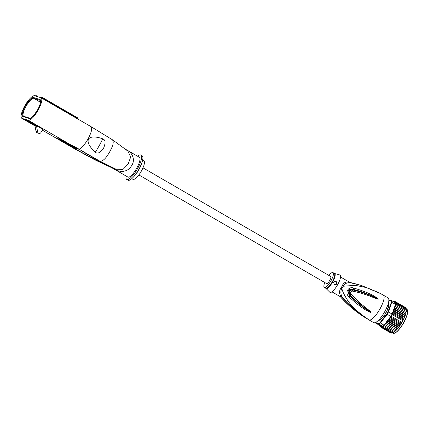 <?xml version="1.0" encoding="UTF-8"?>
<svg xmlns="http://www.w3.org/2000/svg" width="429" height="429" viewBox="0 0 429 429"><rect width="100%" height="100%" fill="white"/><g stroke="black" fill="none" stroke-linecap="round" stroke-linejoin="round"><path stroke-width="0.64" d="M326.523 283.521A4.097 1.148 -59.9 0 0 326.582 283.569A4.097 1.148 -59.9 0 0 326.651 283.596A4.097 1.148 -59.9 0 0 329.697 280.475A4.097 1.148 -59.9 0 0 330.689 276.469A4.097 1.148 -59.9 0 0 330.62 276.442M368.999 319.9L365.562 317.851L369.24 320.007A14.302 4.011 120.1 0 1 368.999 319.9L373.75 322.651A14.302 4.011 -59.9 0 0 384.845 311.459A14.302 4.011 -59.9 0 0 388.079 297.898L383.322 295.147A14.302 4.011 120.1 0 1 380.094 308.714A14.302 4.011 120.1 0 1 369.24 320.007C357.942 313.615 348.187 305.716 339.988 296.316M340.631 296.873L342.069 296.943L340.749 296.251C339.087 293.339 339.178 290.594 341.028 288.025A3.813 0.306 -148.6 0 1 341.859 288.513C342.39 291.152 344.128 294.803 347.077 299.469C351.11 306.054 358.499 312.902 369.24 320.007C359.186 313.99 350.128 306.306 342.069 296.943C340.556 293.876 340.487 291.066 341.859 288.513A8.703 2.44 -59.9 0 0 342.449 287.5A8.703 2.44 -59.9 0 0 343.114 286.245L355.169 285.317L366.463 287.586L380.453 293.522L383.322 295.147M377.767 298.38C374.388 296.332 370.554 293.087 353.807 288.047L353.233 287.891C348.246 286.449 344.76 292.744 348.52 296.396L348.949 296.809C361.797 308.655 366.543 310.424 370.061 312.274L371.042 312.451L370.168 311.282C367.16 308.633 359.738 303.63 350.96 294.015C350.144 292.283 350.681 291.318 352.563 291.119C365.476 293.752 373.278 297.662 377.027 298.927L378.432 299.12L377.767 298.38L377.606 298.643L378.432 299.077M378.399 292.428L361.009 285.344L349.989 282.647C346.825 282.572 344.53 283.767 343.114 286.245A3.813 0.783 26.5 0 1 342.267 285.784C343.447 282.893 345.581 281.622 348.659 281.982L350.284 282.572M340.749 296.251L341.13 297.163M349.946 282.427L361.009 285.344L380.453 293.522M349.067 282.282L350.38 282.598L348.659 281.982M328.861 275.413A8.58 2.408 120.1 0 1 332.786 272.528A8.58 2.408 120.1 0 1 332.936 272.592A8.58 2.408 120.1 0 1 330.861 280.979A8.58 2.408 120.1 0 1 324.485 287.51A8.58 2.408 120.1 0 1 324.34 287.446L325.729 288.25A8.58 2.408 -59.9 0 0 325.874 288.309A8.58 2.408 -59.9 0 0 325.906 288.32A8.58 2.408 -59.9 0 0 332.277 281.73A8.58 2.408 -59.9 0 0 334.325 273.396L334.572 273.498A8.639 2.424 120.1 0 1 334.572 273.498A8.639 2.424 120.1 0 1 334.588 273.504A8.639 2.424 120.1 0 1 332.813 281.708A8.639 2.424 120.1 0 1 326.265 288.594A8.639 2.424 120.1 0 1 326.233 288.583A8.639 2.424 120.1 0 1 325.943 288.411L329.794 292.224A10.012 2.805 -59.9 0 0 330.132 292.422A10.012 2.805 -59.9 0 0 337.725 284.518A10.012 2.805 -59.9 0 0 339.816 274.946A10.012 2.805 -59.9 0 0 339.795 274.941A10.012 2.805 -59.9 0 0 339.779 274.935M336.867 284.041L335.623 281.231L333.44 282.126L334.582 284.904L336.867 284.041M324.34 287.446A8.58 2.408 120.1 0 1 324.753 282.507M335.591 281.226A1.909 1.829 -73.2 0 1 336.593 283.955A1.909 1.829 -73.2 0 1 334.518 284.883M348.949 296.809L349.914 295.747L349.506 295.324C347.726 291.645 348.841 289.639 352.847 289.291L353.421 289.419C361.926 291.532 369.991 294.605 377.606 298.643L378.357 299.093L377.059 298.557C369.385 294.814 361.282 291.935 352.745 289.913C349.426 290.197 348.509 291.859 349.989 294.889C356.134 301.206 362.762 306.756 369.857 311.534L370.983 312.403L370.206 311.985C362.88 307.427 356.113 302.011 349.914 295.747L349.479 295.345C346.734 291.066 347.855 289.033 352.858 289.253L353.233 287.891M352.563 291.119L352.847 289.291L353.416 289.419L353.807 288.047M377.027 298.927L377.059 298.557L378.432 299.12M348.52 296.396L350.96 294.015M371.042 312.451L369.857 311.534L370.168 311.282M370.061 312.274L370.206 311.985L371.005 312.478M382.062 318.259L382.046 317.578A8.392 2.354 -59.9 0 0 382.373 317.235L382.046 317.578M383.269 316.967L382.373 317.235M388.17 308.119L387.902 307.266A8.392 2.354 120.1 0 0 387.993 306.848L387.902 307.266M388.594 306.622L387.993 306.848M385.494 313.637L385.51 313.154A8.58 2.408 -59.9 0 0 385.886 312.5A8.58 2.408 -59.9 0 0 386.245 311.835L386.69 311.481M388.808 304.15A9.631 2.697 -59.9 0 0 388.299 303.426M378.657 320.088A9.631 2.697 -59.9 0 0 379.536 320.168M379.408 319.283A8.58 2.408 -59.9 0 0 379.601 319.31L379.365 320.131A9.535 2.671 -59.9 0 0 380.185 319.825L380.759 318.876A8.58 2.408 -59.9 0 0 381.483 318.323L381.515 318.806M382.786 317.455L383.076 316.672A8.58 2.408 -59.9 0 0 383.917 315.588L384.169 315.621M387.628 309.384L387.419 309.271A8.58 2.408 -59.9 0 0 387.843 308.065L388.401 307.33M388.765 305.786A9.535 2.671 -59.9 0 0 388.765 305.78L388.283 306.065A8.58 2.408 -59.9 0 0 388.288 305.292L388.776 304.322A9.535 2.671 -59.9 0 0 388.481 303.678L388.047 304.274M388.331 303.33A9.722 2.724 120.1 0 1 388.797 304.086A9.722 2.724 120.1 0 1 386.121 312.548A9.722 2.724 120.1 0 1 379.477 320.19A9.722 2.724 120.1 0 1 378.587 320.163M388.872 300.166L391.382 300.922A14.302 4.011 120.1 0 1 391.371 302.204L387.977 311.824A14.302 4.011 120.1 0 1 386.76 314.023L380.04 322.64A14.302 4.011 120.1 0 1 378.834 323.557L375.514 322.554A14.302 4.011 120.1 0 1 375.514 322.528M391.382 300.922L391.908 300.783A14.683 4.118 120.1 0 1 391.897 302.182L388.454 311.937L392.095 314.044L395.538 304.29L391.371 302.204M387.977 311.824L388.454 311.937A14.683 4.118 120.1 0 1 387.805 313.143A14.683 4.118 120.1 0 1 387.119 314.339L380.314 323.08A14.683 4.118 120.1 0 1 378.989 324.083L375.627 323.064L379.268 325.171L382.63 326.19L378.989 324.083L378.834 323.557M386.76 314.023L390.765 316.446L390.513 316.918L401.48 323.268L402.675 320.645L391.902 314.409A14.683 4.118 -59.9 0 0 392.095 314.044M392.347 313.61L403.314 319.959L403.528 318.962L393.071 312.913L392.262 313.862M402.675 320.645L403.314 319.959M401.748 322.324L390.975 316.087A14.683 4.118 -59.9 0 0 391.446 315.251A14.683 4.118 -59.9 0 0 391.902 314.409M390.765 316.446A14.683 4.118 -59.9 0 0 390.975 316.087M390.513 316.918L390.299 317.91L389.441 318.447L389.264 319.492L388.39 319.889L399.479 326.303L401.48 323.268M399.683 326.072L404.681 317.058M399.549 326.233L399.721 325.541L389.264 319.492M403.528 318.962L404.113 318.35L404.944 315.69L394.487 309.641L393.65 310.451A14.302 4.011 120.1 0 1 392.374 313.261M393.071 312.913L393.044 311.942L393.833 311.25L404.29 317.304L404.74 316.865M393.833 311.25L393.65 310.451M405.266 315.513L404.944 315.69L405.721 314.162L406.183 311.433L395.222 305.18M395.731 305.384L394.825 306.311L395.447 306.681L394.541 307.555L395.029 308.108L394.176 308.896L394.487 309.641M393.672 310.365L404.756 316.784M405.244 315.626L404.82 316.677M393.044 311.942L404.113 318.35M396.455 329.794L386.079 323.584L396.455 329.794L396.096 330.41L395.5 330.705L384.577 324.388L390.218 317.149A14.302 4.011 120.1 0 1 388.459 319.82M397.436 328.759L397.592 328.399L387.135 322.351L386.347 322.34L397.436 328.759L396.535 329.633L397.136 329.3M398.444 327.617L398.659 327.027L388.207 320.978L387.355 321.198L398.444 327.617L397.678 328.668M399.479 326.303L398.638 327.472M394.176 308.896L405.266 315.31M405.721 314.162L395.029 308.108M405.459 314.961L405.727 314.216M394.541 307.555L405.63 313.974M405.931 313.433L405.898 312.736L395.447 306.681M394.825 306.311L405.914 312.73M405.898 312.736L406.086 312.838A14.302 4.011 -59.9 0 1 406.043 313.014M406.247 312.103L406.333 310.29L395.559 304.054A14.683 4.118 -59.9 0 0 395.565 303.078A14.683 4.118 -59.9 0 0 395.549 302.89L391.908 300.783L388.872 299.866M406.333 310.29L406.419 310.95M375.514 322.554L375.627 323.064M380.04 322.64L383.955 325.187L384.577 324.388M382.63 326.19A14.683 4.118 -59.9 0 0 382.824 326.067A14.683 4.118 -59.9 0 0 383.746 325.364A14.683 4.118 -59.9 0 0 383.955 325.187M390.685 316.709L390.218 317.149M400.756 323.965L390.299 317.91M389.441 318.447L400.509 324.85M388.207 320.978L388.331 319.996A14.302 4.011 120.1 0 1 387.548 321.053M398.729 327.381L399.42 326.415M387.355 321.198L387.135 322.351M397.737 328.63L398.251 327.965M386.347 322.34L386.079 323.584M385.365 323.375L385.049 324.656M384.572 324.394L395.683 330.818L396.096 330.41M406.317 310.28L406.338 309.309L395.565 303.078M406.451 309.963L406.338 309.309M406.301 309.293L406.204 308.521L395.752 302.472L395.265 302.74M406.354 309.159L406.204 308.521M393.978 301.448L393.554 301.737M393.656 301.796L395.077 301.507L394.535 302.22L395.479 301.882L394.905 302.515M395.002 302.574L395.752 302.472M393.902 301.405L393.302 301.592A14.302 4.011 120.1 0 1 393.57 301.528L393.302 301.592M394.75 301.464L394.176 301.512A14.302 4.011 120.1 0 0 393.935 301.49L394.551 301.346M405.754 308.129L405.534 307.555L395.077 301.507L394.664 301.71A14.302 4.011 120.1 0 0 394.471 301.603M405.936 307.936L406.118 308.542L405.936 307.936L395.479 301.882M379.772 325.997L379.574 325.268M379.703 325.96L379.552 325.321A14.302 4.011 120.1 0 0 379.638 325.606L379.703 325.96L379.965 325.391L379.971 326.544L379.788 325.938A14.302 4.011 120.1 0 0 379.928 326.137L380.169 326.662M382.325 326.099L382.298 326.742L381.933 325.986L381.547 327.021L381.274 326.147L380.898 327.08L380.721 326.099L380.373 326.925L380.282 325.847L379.971 326.544M392.75 332.791L393.377 332.566L392.75 332.791L382.298 326.742M393.377 332.566L393.581 332.293M391.999 333.07L392.626 332.883L391.999 333.07L392.337 332.952L381.547 327.021M391.355 333.135L391.972 332.99L391.355 333.135L391.731 332.968L391.355 333.135L380.898 327.08M391.243 332.765L390.83 332.974L380.373 326.925M390.83 332.974L391.436 332.877M393.597 332.298L394.213 332.041L393.597 332.298L382.824 326.067M394.213 332.041L394.519 331.601L383.746 325.364M395.125 331.322L394.519 331.601L395.506 330.721M38.873 133.365A1.909 1.829 -73.2 0 0 41.007 132.459L42.755 129.301L25.965 119.584L28.325 120.297A12.967 3.636 -59.9 0 0 37.956 110.43A12.967 3.636 -59.9 0 0 41.093 97.758A12.967 3.636 -59.9 0 0 40.873 97.662L34.577 95.758A12.967 3.636 -59.9 0 0 24.946 105.625A12.967 3.636 -59.9 0 0 21.809 118.297A12.967 3.636 -59.9 0 0 22.029 118.393L24.394 119.106L24.753 119.761L34.98 125.676L36.047 131.467A1.909 1.829 106.8 0 0 37.296 132.893L38.873 133.365A1.909 1.829 -73.2 0 1 37.623 131.939L36.551 126.153L26.33 120.233L25.965 119.584L24.394 119.106M40.605 97.485L42.278 97.399L41.232 97.083L39.237 97.072M77.837 119.021L78.099 118.527L77.821 117.964L42.289 97.404L77.821 117.964M36.304 96.182L37.977 96.096L36.932 95.78L34.937 95.769M82.073 151.164L100.568 161.878C103.421 163.546 102.51 163.272 97.844 161.052L75.531 149.324L42.289 130.148M26.33 120.233L24.753 119.761M36.551 126.153L34.98 125.676M90.771 126.539C92.573 127.847 91.667 131.976 88.068 138.937C84.669 144.787 81.649 148.203 79.016 149.174L72.469 145.538M112.623 139.886L91.002 126.641L41.093 97.758M79.016 149.174L96.423 159.245M110.687 167.101L115.953 169.187L100.418 161.433C105.33 160.419 108.827 153.115 109.824 151.646C110.51 150.08 114.951 143.061 112.414 139.795M95.318 152.225C82.926 140.905 87.157 133.301 102.74 138.83L103.55 139.286C105.523 140.321 105.561 143.238 103.652 148.032C100.547 152.279 98.032 153.839 96.112 152.708L95.318 152.225A36.315 10.178 -59.9 0 0 102.74 138.83M78.351 149.195L72.49 145.549L78.99 149.179M72.49 145.549L75.692 147.292M77.874 148.514L105.207 164.253L98.043 161.283L84.508 154.124M79.065 149.228L82.711 151.357M94.439 159.599L98.032 161.347C105.877 164.972 107.379 165.428 102.542 162.709L100.091 161.336M109.786 166.602L110.961 167.262M95.002 159.717L79.183 151.319M111.771 167.734L94.648 159.69L90.599 157.395M79.161 151.303L78.539 150.96M111.83 167.766L94.46 159.609L87.334 155.765M103.469 162.999L102.998 163.036C103.26 163.513 101.544 162.854 97.85 161.057L69.782 146.058M71.793 147.222L75.531 149.324M95.962 160.087L99.576 160.966M76.217 148.354L73.107 147.313A1.523 0.761 -63.1 0 0 73.316 147.694L76.839 148.756L62.945 140.658L57.695 138.529L73.316 147.694L71.933 147.276L42.299 130.126M89.629 155.373L85.998 153.609M78.604 149.174L78.893 149.088M71.423 145.796L73.134 146.782L72.946 147.115L67.181 143.779L70.308 145.554L71.514 145.624M66.114 142.605L66.5 142.723M62.414 140.927L65.272 142.643L66.061 142.696L63.841 141.42M62.452 140.38L61.674 140.369L63.251 141.425L62.296 141.136M63.975 141.259L62.355 140.551M63.755 141.581L63.278 141.259L63.878 141.431M64.924 142.439L72.946 147.115M71.386 145.855L66.575 143.13L64.833 142.605M110.548 166.994L116.044 169.637L115.953 169.187L122.984 169.428L128.18 163.985L130.7 156.923L127.874 151.078L126.614 150.177M116.044 169.637C119.106 172.152 127.408 172.715 131.322 166.109C136.315 159.374 131.279 151.651 126.828 150.182L126.544 150.08M110.757 167.144L127.901 177.064A11.438 3.207 -59.9 0 0 128.094 177.15A11.438 3.207 -59.9 0 0 136.594 168.441A11.438 3.207 -59.9 0 0 139.361 157.261L125.869 149.453M126.828 150.182L126.55 150.005M137.516 156.194A14.109 3.958 120.1 0 1 140.615 154.939A14.109 3.958 120.1 0 1 140.857 155.041A14.109 3.958 120.1 0 1 137.441 168.833A14.109 3.958 120.1 0 1 126.963 179.569A14.109 3.958 120.1 0 1 126.721 179.467A14.109 3.958 120.1 0 1 126.051 175.997M126.721 179.467L127.987 180.201A14.109 3.958 -59.9 0 0 128.228 180.303A14.109 3.958 -59.9 0 0 133.054 177.44A14.109 3.958 -59.9 0 0 142.251 161.545A14.109 3.958 -59.9 0 0 142.122 155.775L140.857 155.041M142.251 161.545L141.779 163.133A11.631 3.26 120.1 0 1 134.197 176.239L133.054 177.44M133.371 179.322A10.677 2.992 -59.9 0 0 133.435 179.338A10.677 2.992 -59.9 0 0 141.13 171.503A10.677 2.992 -59.9 0 0 144.09 160.923L142.75 159.481M341.028 288.02A8.58 2.408 -59.9 0 0 341.677 286.91A8.58 2.408 -59.9 0 0 342.267 285.784M399.774 325.911A14.302 4.011 -59.9 0 0 400.257 325.203M400.702 324.522A14.302 4.011 -59.9 0 0 403.946 318.672M404.29 317.921A14.302 4.011 -59.9 0 0 404.601 317.203M395.243 305.18A14.302 4.011 120.1 0 1 395.157 305.684M394.996 306.419A14.302 4.011 120.1 0 1 394.846 307.014M394.632 307.749A14.302 4.011 120.1 0 1 394.369 308.542M394.176 309.1A14.302 4.011 120.1 0 1 393.731 310.258M405.03 316.146A14.302 4.011 -59.9 0 0 405.196 315.701M405.609 314.516A14.302 4.011 -59.9 0 0 405.695 314.237M397.753 328.576A14.302 4.011 -59.9 0 0 397.978 328.308M398.777 327.284A14.302 4.011 -59.9 0 0 399.104 326.85M406.386 309.041L406.848 309.309A13.825 3.877 120.1 0 1 403.727 322.426A13.825 3.877 120.1 0 1 392.996 333.236L392.535 332.974M407.55 310.521A13.631 3.823 120.1 0 1 403.834 322.495A13.631 3.823 120.1 0 1 394.401 333.242M402.086 325.418A7.341 2.059 -59.9 0 0 404.595 321.085M395.179 302.456A14.302 4.011 120.1 0 1 395.259 302.724M382.287 326.147A14.302 4.011 120.1 0 1 381.96 326.308M381.537 326.469A14.302 4.011 120.1 0 1 381.247 326.539M387.162 321.546A14.302 4.011 120.1 0 1 386.588 322.254M386.046 322.887A14.302 4.011 120.1 0 1 385.591 323.391M385.006 323.997A14.302 4.011 120.1 0 1 384.593 324.399M388.47 304.853L387.955 304.552L388.47 304.853M387.988 304.456L388.529 304.767L387.988 304.456M388.143 304.134L388.733 304.472M388.679 304L388.342 303.802M388.379 306.118L388.669 306.29M380.03 319.905L379.552 319.632M23.777 116.366A0.574 0.547 106.8 0 0 23.032 116.591A10.897 3.057 -59.9 0 1 25.268 106.242A10.897 3.057 -59.9 0 1 33.532 97.549A10.897 3.057 120.1 0 1 33.58 97.565A0.574 0.547 106.8 0 0 33.773 98.338A10.328 2.896 -59.9 0 0 33.73 98.321A10.328 2.896 -59.9 0 0 25.933 106.489A10.328 2.896 -59.9 0 0 23.611 116.291A10.328 2.896 -59.9 0 0 23.643 116.313M23.032 116.591L29.328 118.495A0.574 0.547 -73.2 0 1 29.966 118.222L23.611 116.291M29.966 118.222C30.684 118.972 33.081 116.441 37.151 110.623C41.452 103.528 40.535 99.067 40.251 100.316A10.328 2.896 -59.9 0 0 40.069 100.236A0.574 0.547 -73.2 0 1 39.87 99.464A10.897 3.057 -59.9 0 1 37.634 109.813A10.897 3.057 -59.9 0 1 29.37 118.506A10.897 3.057 120.1 0 1 29.328 118.495M39.87 99.464L33.58 97.565M78.014 118.694L41.34 97.469M38.245 96.868L37.039 96.171M35.022 125.912L22.029 118.393M28.325 120.297L78.228 149.174L76.839 148.756A1.523 1.351 -54.1 0 1 76.684 148.659L76.603 148.568M36.047 131.467L37.623 131.939M85.301 153.212L86.09 153.158M98.032 161.347L98.171 160.752M95.935 160.285L96.117 159.717M98.997 160.977L99.469 160.907M100.568 161.878L101.056 161.803M73.461 147.485A1.523 1.131 114.9 0 0 73.836 147.946M73.107 147.313L72.458 146.97M61.942 140.615L59.604 139.264A1.523 0.429 -59.9 0 0 59.309 139.366L62.318 141.103M63.975 142.063L64.849 142.573M58.382 138.776L59.309 139.366A1.523 0.429 120.1 0 1 59.014 139.473M57.695 138.529A1.523 1.459 106.8 0 0 57.99 138.658L62.918 140.648A1.523 0.429 120.1 0 1 62.897 140.632M60.602 139.446L60.612 139.446A1.523 1.459 -73.2 0 1 60.317 139.318M62.945 140.658A1.523 0.429 120.1 0 1 62.918 140.648L75.59 147.984A1.523 0.429 -59.9 0 0 75.617 147.994M75.568 147.967A1.523 0.429 -59.9 0 0 75.59 147.984L76.684 148.659A1.523 1.351 -54.1 0 1 76.593 148.584M76.7 148.675A1.523 1.501 -40.6 0 0 77.027 148.911M76.485 148.525A1.523 1.459 106.8 0 0 76.941 148.938M73.016 146.991L73.273 147.104A1.523 1.459 106.8 0 1 73.793 147.624A1.523 1.459 106.8 0 0 74.319 148.144M59.604 139.264L59.223 139.028M73.273 147.104L74.946 147.608M61.942 140.106L61.787 140.38M66.575 143.13L66.726 142.852M40.342 100.402L33.773 98.338L40.498 102.311M330.689 276.469L142.986 167.841M326.582 283.569L138.878 174.935M340.133 296.584L351.126 307.411L365.562 317.851M349.941 282.421L358.778 284.674M349.71 282.303L340.524 276.984M331.928 291.838L341.114 297.152M334.325 273.396L332.936 272.592M334.572 273.498L339.795 274.941M388.422 304.922L387.923 304.638M380.33 319.626L379.52 319.16M388.379 304.488L388.127 304.869M380.158 319.197L380.03 319.551M396.718 329.799L397.018 329.467M406.848 309.309C408.547 311.036 407.545 315.433 403.839 322.501C399.292 330.174 395.677 333.757 392.996 333.236M404.745 320.785L401.903 325.697M406.376 311.588L406.327 311.878M406.113 312.854L406.016 313.224M388.658 306.349L388.304 306.14M381.585 318.286L381.874 318.452M21.809 118.297L35.028 125.949M78.325 150.842L87.344 155.77M61.674 140.369L61.851 140.052M112.645 139.902L127.874 151.078M133.435 179.338L131.51 178.898"/></g></svg>
